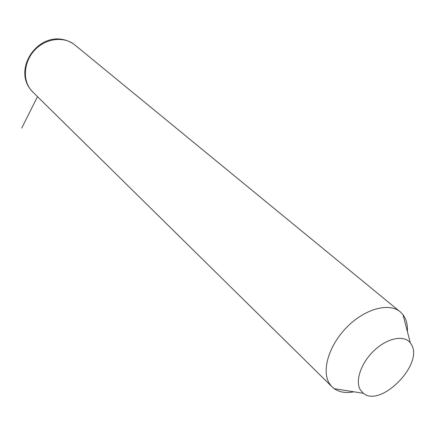 <?xml version="1.0" encoding="UTF-8"?>
<svg xmlns="http://www.w3.org/2000/svg" width="435" height="435" viewBox="0 0 435 435"><rect width="100%" height="100%" fill="white"/><g stroke="black" fill="none" stroke-linecap="round" stroke-linejoin="round"><path stroke-width="0.65" d="M353.987 391.81C346.015 393.338 339.42 392.288 334.2 388.662L331.693 386.47L329.474 383.605C321.16 370.87 328.952 344.928 347.342 326.685C365.628 308.323 389.874 302.211 400.744 312.281L403.011 314.728L405.023 317.974C406.899 321.856 407.693 326.391 407.399 331.59M411.689 345.02C423.271 364.9 380.44 407.845 363.404 393.311L360.343 389.896C354.824 380.951 361.17 362.589 374.394 350.289C387.541 337.875 404.104 334.7 410.341 342.889L411.689 345.02M37.508 96.657L21.75 128.048M33.163 92.378L30.238 89.072C22.022 78.11 24.431 59.851 35.936 48.845C47.344 37.731 65.206 36.361 75.375 45.387L399.558 311.308M363.404 393.311L334.2 388.662M410.341 342.889L403.011 314.728M331.693 386.47L32.369 91.589L30.091 88.909M29.993 88.778C12.207 65.332 43.364 24.855 73.379 43.826"/></g></svg>
